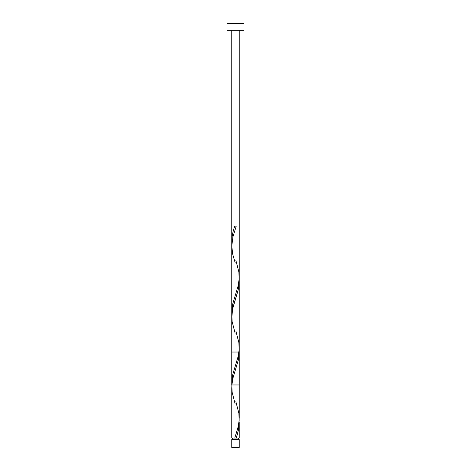 <?xml version="1.0" encoding="UTF-8"?>
<svg xmlns="http://www.w3.org/2000/svg" width="471" height="471" viewBox="0 0 471 471"><rect width="100%" height="100%" fill="white"/><g stroke="black" fill="none" stroke-linecap="round" stroke-linejoin="round"><path stroke-width="0.71" d="M231.767 439.584L231.767 447.45L239.233 447.45L239.233 439.584L231.767 439.584L239.233 439.584L239.233 447.45L231.767 447.45L231.767 439.584M232.515 438.089L232.515 439.584L232.515 438.089M238.485 439.584L238.485 438.089L238.485 439.584M227.022 23.55L227.022 30.332L243.978 30.332L243.978 23.55L227.022 23.55L227.022 30.332L243.978 30.332L243.978 23.55L227.022 23.55M239.191 350.371L239.068 355.346L238.385 359.762L233.133 377.424L231.844 385.148L231.767 438.089L231.773 387.58M235.871 401.639L238.891 413.361L239.156 420.426L238.02 427.491L234.758 438.089L231.767 438.089L239.233 438.089L239.227 422.234L238.432 430.17L236.242 438.089L239.233 438.089M239.191 416.517L239.127 420.827L238.361 426.008L234.758 438.089L236.242 438.089L237.337 434.556L238.891 427.491L239.227 422.234M239.227 280.828L238.202 289.936L232.615 308.976L231.785 317.813M231.814 384.583L231.779 246.886M235.129 403.888L232.109 392.166L231.844 385.101L232.98 378.036L238.249 360.374L239.233 352.031L231.767 352.031L239.233 352.031L239.156 349.776M239.233 30.332L239.233 384.966L231.767 384.966L231.767 30.332M231.844 243.801L231.767 241.546C231.903 236.413 232.898 231.279 234.758 226.139L236.242 226.139L232.98 236.736L231.767 246.056L232.751 254.399L235.129 262.588M235.871 260.339L238.891 272.061L239.156 279.126L238.02 286.191L232.751 303.854L231.797 310.919L231.844 314.451M235.871 330.989L238.891 342.711L239.156 349.776L238.02 356.841L232.751 374.504L231.767 382.846M235.129 333.238L232.109 321.516L231.844 314.451L232.98 307.386L238.249 289.724L239.203 282.659L239.156 279.126M239.233 281.381L239.233 418.177"/></g></svg>

